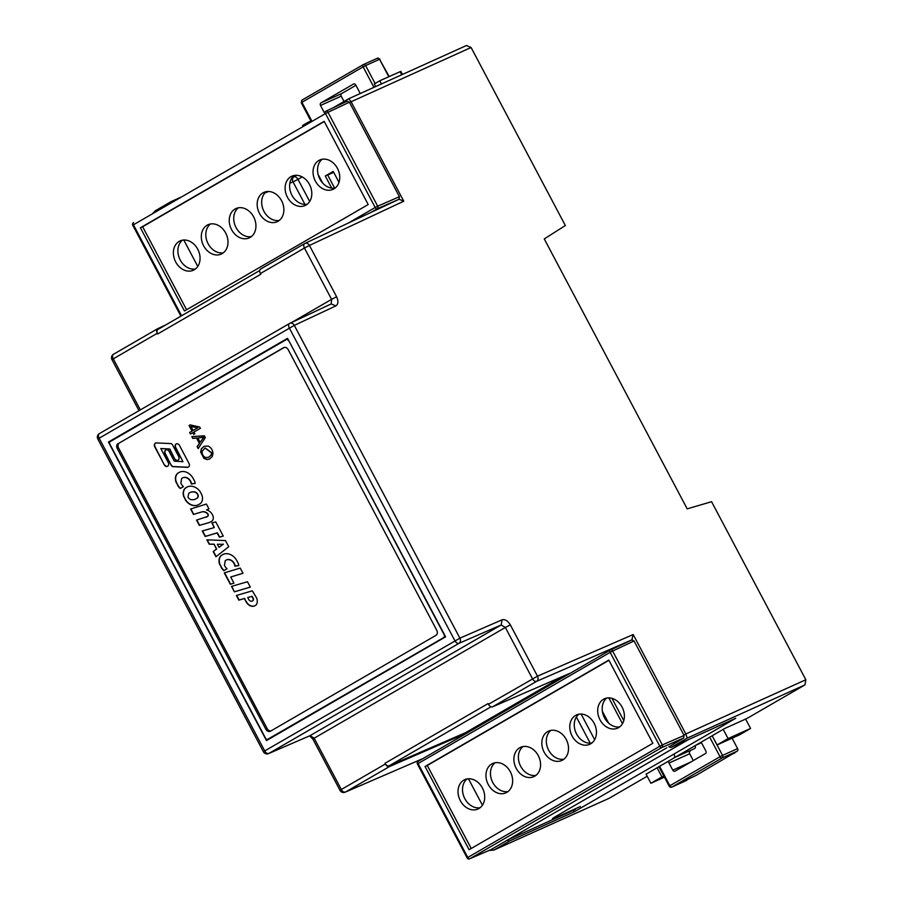 <?xml version="1.0" encoding="UTF-8"?>
<svg xmlns="http://www.w3.org/2000/svg" width="904" height="904" viewBox="0 0 904 904"><rect width="100%" height="100%" fill="white"/><g stroke="black" fill="none" stroke-linecap="round" stroke-linejoin="round"><path stroke-width="1.36" d="M669.016 746.794L683.65 738.037L684.091 735.46L634.066 640.981L631.828 639.964L610.392 650.021A2.011 1.582 64.9 0 1 612.618 651.038L610.121 652.349A2.011 1.232 -120.1 0 1 610.245 650.1A2.011 1.232 -120.1 0 1 610.302 650.066A2.011 1.582 64.9 0 1 610.392 650.021A2.011 2.011 0 0 0 610.245 650.1L418.19 761.315A2.011 1.232 59.9 0 0 418.077 763.564L417.422 764.004L467.131 857.896A2.011 2.011 0 0 0 469.707 858.8L469.707 858.8A2.011 1.605 66.6 0 0 469.843 858.732L491.143 849.534L507.958 839.793L575.407 809.385M580.368 806.515L555.632 817.657A16.091 0.791 -27.9 0 1 552.434 818.809A16.091 0.791 -27.9 0 1 557.666 815.329L684.565 741.834A16.091 0.791 -27.9 0 1 688.984 739.348M467.131 778.92A16.091 12.712 -114.3 0 0 464.272 797.531A16.091 12.712 -114.3 0 0 480.103 807.713M495.064 762.75A16.091 12.712 -114.3 0 0 492.205 781.35A16.091 12.712 -114.3 0 0 508.037 791.542M522.998 746.568A16.091 12.712 -114.3 0 0 520.139 765.179A16.091 12.712 -114.3 0 0 535.97 775.361M606.799 698.035A16.091 12.712 -114.3 0 0 603.94 716.646A16.091 12.712 -114.3 0 0 619.782 726.827M578.865 714.216A16.091 12.712 -114.3 0 0 576.006 732.816A16.091 12.712 -114.3 0 0 591.849 743.009M550.931 730.387A16.091 12.712 -114.3 0 0 548.073 748.998A16.091 12.712 -114.3 0 0 563.904 759.179M683.65 738.037L661.897 747.506A2.011 1.232 -120.1 0 1 659.841 746.241L467.786 857.455A2.011 1.232 59.9 0 0 469.843 858.732L661.897 747.506A2.011 1.582 66.5 0 0 662.327 744.93L659.841 746.241L610.121 652.349L418.077 763.564L467.786 857.455L467.131 857.896M425.049 766.513L608.81 660.089L652.857 743.291L469.108 849.715L425.049 766.513L427.298 765.496L471.233 848.483M463.842 780.129A16.091 12.712 65.7 0 1 464.758 779.655A16.091 12.712 65.7 0 1 482.962 789.113A16.091 12.712 65.7 0 1 477.979 809.012A16.091 12.712 65.7 0 1 460.046 800.142A16.091 12.712 65.7 0 1 463.842 780.129M491.776 763.948A16.091 12.712 65.7 0 1 492.691 763.484A16.091 12.712 65.7 0 1 510.896 772.931A16.091 12.712 65.7 0 1 505.912 792.831A16.091 12.712 65.7 0 1 487.979 783.971A16.091 12.712 65.7 0 1 491.776 763.948M519.71 747.766A16.091 12.712 65.7 0 1 520.625 747.303A16.091 12.712 65.7 0 1 538.829 756.75A16.091 12.712 65.7 0 1 533.846 776.649A16.091 12.712 65.7 0 1 515.913 767.79A16.091 12.712 65.7 0 1 519.71 747.766M608.923 660.315L427.298 765.496M603.522 699.233A16.091 12.712 65.7 0 1 604.426 698.769A16.091 12.712 65.7 0 1 622.641 708.216A16.091 12.712 65.7 0 1 617.658 728.115A16.091 12.712 65.7 0 1 599.725 719.256A16.091 12.712 65.7 0 1 603.522 699.233M575.588 715.414A16.091 12.712 65.7 0 1 576.492 714.951A16.091 12.712 65.7 0 1 594.696 724.398A16.091 12.712 65.7 0 1 589.724 744.297A16.091 12.712 65.7 0 1 571.791 735.427A16.091 12.712 65.7 0 1 575.588 715.414M547.654 731.596A16.091 12.712 65.7 0 1 548.558 731.121A16.091 12.712 65.7 0 1 566.763 740.568A16.091 12.712 65.7 0 1 561.791 760.479A16.091 12.712 65.7 0 1 543.858 751.608A16.091 12.712 65.7 0 1 547.654 731.596M610.189 650.134L418.247 761.292A2.011 1.232 59.9 0 0 418.19 761.315A2.011 2.011 0 0 0 417.422 764.016M482.431 805.181L468.441 778.773M359.803 93.745A2.011 1.593 -114.3 0 0 359.555 92.14L355.803 85.032A2.011 1.593 -114.3 0 0 353.475 84.061L353.713 83.948M325.146 112.186L324.276 112.571A2.011 1.593 -114.3 0 0 325.417 113.621M324.276 112.571L320.513 105.474L341.203 96.152L344.017 101.474M355.939 85.292L341.633 93.575L320.954 102.898A2.011 1.593 -114.3 0 0 320.513 105.474M320.954 102.898L353.475 84.061M363.532 64.489L377.239 58.308A2.011 1.593 65.7 0 1 377.352 58.251L363.193 64.647A2.011 1.232 59.9 0 0 363.114 66.873L365.611 65.574A2.011 1.593 -114.3 0 0 363.295 64.591L302.094 100.039M373.951 87.338L363.114 66.873L301.913 102.321A2.011 1.232 -120.1 0 1 302.026 100.073L301.258 102.751L301.913 102.321L312.016 121.385M341.633 93.575A2.011 1.593 -114.3 0 0 341.203 96.152M379.951 59.144L377.352 58.251A2.011 1.593 65.7 0 1 379.556 59.291L389.172 76.546M379.849 59.167L377.522 58.24M215.751 521.902L211.875 522.987L214.304 527.563L202.27 530.987L205.174 536.479L217.141 532.908L219.412 537.225L223.265 536.083L215.751 521.902M206.394 504.048L190.597 509.008L193.479 514.455L201.479 512.026A7.684 6.068 65.7 0 1 207.378 513.608L207.909 514.591A1.819 1.435 65.7 0 1 207.4 516.512L196.518 520.105L199.321 525.393L208.801 522.67A51.076 40.364 -114.3 0 0 210.237 522.105L211.739 521.246A4.859 3.831 -114.3 0 0 212.847 515.63L211.92 513.879A8.565 6.769 -114.3 0 0 206.496 509.935L208.948 508.862L206.394 504.048M156.403 442.915A2.881 2.283 -114.3 0 0 155.544 443.073A2.881 2.283 -114.3 0 0 154.607 446.542L164.438 465.108A2.893 2.283 -114.3 0 0 167.455 466.328A2.893 2.283 -114.3 0 0 168.393 462.859L160.81 448.542L169.523 449.107L174.98 459.424A2.994 2.373 -114.3 0 0 177.828 460.317A2.994 2.373 -114.3 0 0 178.8 456.712L172.619 445.039A2.294 1.808 -114.3 0 0 170.449 443.57L156.403 442.915M176.303 482.736A8.192 6.475 65.7 0 1 177.579 473.357L179.693 472.125A12.611 9.967 65.7 0 1 193.117 478.318L194.36 480.645A5.91 4.667 65.7 0 1 195.162 483.437L191.275 484.002A4.656 3.672 -114.3 0 0 190.721 481.979L190.055 480.736A7.221 5.706 -114.3 0 0 182.71 477.82L181.659 478.431L180.856 483.143L181.467 484.307A8.814 6.961 -114.3 0 0 183.422 486.634L180.269 488.465A8.328 6.577 65.7 0 1 177.557 485.12L176.562 482.612A8.192 6.475 65.7 0 1 177.851 473.233L177.579 473.357M213.841 544.287L209.186 544.174L206.88 539.835L225.492 540.581L228.735 546.717L215.943 556.751L213.174 551.519L216.429 549.157L214.112 544.163L209.186 544.174M240.227 568.074L224.294 572.876L230.339 584.3L233.933 583.114L230.701 577.001L242.995 573.283L240.227 568.074M252.306 590.832L236.396 595.476L238.871 600.154L244.385 598.516L245.99 601.578A7.831 6.181 -114.3 0 0 254.442 605.996L255.866 605.171A6.577 5.198 -114.3 0 0 256.114 597.115L252.306 590.832M192.778 438.417L191.829 436.621L204.349 435.784L205.31 437.604L198.157 448.587L197.14 446.655L199.355 443.423L196.53 438.078L192.778 438.417L192.043 436.519M284.364 347.396L119.497 442.881A4.023 3.175 -114.3 0 0 118.616 448.034L267.188 728.635A4.023 3.175 -114.3 0 0 271.008 730.884M190.462 434.056L189.637 432.485L192.01 431.106L189.072 425.558L190.19 424.914L199.705 427.027L200.394 428.304L193.953 432.033L194.868 433.762L193.75 434.406L192.846 432.677L190.462 434.056M200.643 452.023L201.355 448.791L204.123 446.271L208.214 446.09C210.937 447.378 212.53 449.774 212.982 453.277L212.293 456.497L209.445 459.085L206.914 459.571L203.931 458.384L200.643 452.023L201.569 448.689L204.236 446.214M234.396 591.837L231.503 586.391L247.481 581.747L250.329 587.103L234.396 591.837L231.797 586.312M219.898 564.91A8.192 6.475 65.7 0 1 221.186 555.531L223.299 554.299A12.611 9.967 65.7 0 1 236.724 560.491L237.955 562.819A5.91 4.667 65.7 0 1 238.758 565.61L234.87 566.175A4.656 3.672 -114.3 0 0 234.317 564.164L233.661 562.909A7.221 5.706 -114.3 0 0 226.316 559.994L225.254 560.616L224.452 565.316L225.073 566.48A8.814 6.961 -114.3 0 0 227.028 568.819L223.876 570.639A8.328 6.577 65.7 0 1 221.164 567.294L220.169 564.785A8.192 6.475 65.7 0 1 221.446 555.406L221.186 555.531M183.885 497.053A8.215 6.486 65.7 0 1 185.478 487.99L187.433 486.861A12.679 10.023 65.7 0 1 200.1 491.573L201.75 494.68A7.966 6.294 65.7 0 1 200.36 503.562L197.919 504.986A12.068 9.537 65.7 0 1 197.908 504.986A12.068 9.537 65.7 0 1 185.58 500.251L184.156 496.94A8.215 6.486 65.7 0 1 185.749 487.877L185.478 487.99M171.138 465.21L164.957 453.537A2.994 2.373 65.7 0 1 165.929 449.932A2.994 2.373 65.7 0 1 168.777 450.825L174.235 461.142L182.947 461.707L175.365 447.39A2.893 2.283 65.7 0 1 176.303 443.921A2.893 2.283 65.7 0 1 179.32 445.141L189.151 463.707A2.881 2.283 65.7 0 1 188.213 467.176A2.881 2.283 65.7 0 1 187.354 467.334L173.308 466.69A2.294 1.808 65.7 0 1 171.138 465.21L165.229 453.412A2.994 2.373 65.7 0 1 166.065 449.876M445.469 636.574L267.878 739.201A2.011 1.593 -114.3 0 1 265.561 738.218L109.836 444.124A2.011 1.593 -114.3 0 1 110.277 441.547L286.161 339.689A2.011 1.593 -114.3 0 1 286.274 339.633L286.387 339.588M443.751 637.343A2.011 1.593 -114.3 0 0 444.192 634.766L444.452 634.653M288.726 340.559L444.192 634.766M288.478 340.672A2.011 1.593 -114.3 0 0 286.274 339.633M118.616 448.034L117.271 448.633L265.844 729.234A4.023 3.175 65.7 0 0 270.251 731.313A4.023 3.175 65.7 0 0 270.477 731.189L435.886 635.399A4.023 3.175 65.7 0 0 436.756 630.257L288.195 349.656A4.023 3.175 65.7 0 0 283.777 347.577A4.023 3.175 65.7 0 0 283.551 347.701L119.497 442.881M117.271 448.633A4.023 3.175 65.7 0 1 118.153 443.491M197.603 427.863L193.128 430.462L197.603 427.863L191.004 426.462L193.128 430.462M197.829 427.773L191.004 426.462M190.687 433.954L189.637 432.485M189.863 432.383L192.01 431.106M193.976 434.304L192.846 432.677M192.236 431.005L189.072 425.558M189.298 425.456L190.416 424.812M200.146 442.282L203.988 437.152L197.852 437.954L200.146 442.282L203.773 437.253L197.852 437.954M198.383 448.486L197.366 446.553L199.581 443.322L196.53 438.078M196.744 437.977L193.004 438.316M208.654 457.277L211.174 455.187L211.762 452.825L205.163 447.966M211.536 452.927L205.05 448.011L202.168 451.265C201.908 454.17 203.016 456.26 205.502 457.514L208.541 457.334L210.948 455.288L211.762 452.825M209.558 459.04L207.129 459.469L204.157 458.283L200.869 451.921M250.306 587.069L234.656 591.713M247.696 597.555L251.877 596.403L252.939 598.403A2.045 1.616 65.7 0 1 252.736 600.731L251.933 601.194A3.3 2.61 65.7 0 1 248.803 599.634L247.696 597.555L251.877 596.403M252.148 596.278L253.199 598.279A2.045 1.616 65.7 0 1 253.007 600.606L251.933 601.194M236.678 595.397L239.142 600.03L244.656 598.403L245.99 601.578M246.261 601.454A7.831 6.181 -114.3 0 0 254.555 605.929M230.701 577.001L242.973 573.249M224.587 572.786L230.61 584.176L233.921 583.091M221.446 555.406L223.491 554.22M224.113 570.503A8.328 6.577 65.7 0 1 221.435 567.17L221.164 567.294M221.435 567.17L220.169 564.785M238.758 565.531L235.142 566.051A4.656 3.672 -114.3 0 0 234.588 564.039L233.933 562.785A7.221 5.706 -114.3 0 0 226.588 559.881L226.316 559.994M217.378 544.276L223.107 544.298L219.005 547.361L217.378 544.276L223.107 544.298M223.378 544.174L219.005 547.361M209.445 544.05L207.219 539.846M216.18 556.57L213.446 551.395L216.429 549.157M216.689 549.033L214.112 544.163M177.851 473.233L179.896 472.046M180.517 488.329A8.328 6.577 65.7 0 1 177.828 484.996L177.557 485.12M177.828 484.996L176.562 482.612M195.151 483.357L191.535 483.877A4.656 3.672 -114.3 0 0 190.993 481.866L190.326 480.612A7.221 5.706 -114.3 0 0 182.981 477.696L182.71 477.82M193.366 491.968L193.625 491.844A13.345 10.543 65.7 0 0 190.168 492.42L189.897 492.544A13.345 10.543 65.7 0 1 193.366 491.968A4.757 3.752 65.7 0 1 197.196 493.833L197.739 494.861A2.949 2.339 65.7 0 1 196.869 498.296L195.501 499.098A9.774 7.718 65.7 0 1 195.298 499.189A9.774 7.718 65.7 0 1 192.021 499.709A4.769 3.774 65.7 0 1 188.45 497.889L187.919 496.895L188.891 493.132L189.897 492.544M193.625 491.844A4.757 3.752 65.7 0 1 197.467 493.708L197.196 493.833M197.467 493.708L197.739 494.861M198.01 494.737A2.949 2.339 65.7 0 1 197.14 498.183L196.869 498.296M197.14 498.183L195.501 499.098M185.749 487.877L187.659 486.77M197.953 504.963A12.068 9.537 65.7 0 1 185.84 500.127L185.58 500.251M185.84 500.127L184.156 496.94M155.691 443.028A2.881 2.283 -114.3 0 0 154.878 446.418L154.607 446.542M160.81 448.542L169.794 448.983L174.98 459.424M175.252 459.311A2.994 2.373 -114.3 0 0 177.964 460.249M154.878 446.418L164.438 465.108M164.709 464.984A2.893 2.283 -114.3 0 0 167.59 466.261M188.337 467.108A2.881 2.283 65.7 0 1 187.625 467.21L173.579 466.566A2.294 1.808 65.7 0 1 171.41 465.097M182.947 461.707L175.636 447.265A2.893 2.283 65.7 0 1 176.438 443.864M206.496 509.935L208.948 508.862M196.801 520.015L199.592 525.28L208.801 522.67M209.073 522.546A51.076 40.364 -114.3 0 0 210.293 522.071M190.88 508.918L193.75 514.342L201.75 511.901A7.684 6.068 65.7 0 1 207.649 513.483L208.18 514.478A1.819 1.435 65.7 0 1 207.671 516.387L206.135 517.246M202.564 530.908L205.445 536.354L217.401 532.795L219.683 537.1L223.243 536.038M212.169 522.907L214.304 527.563M712.137 735.754L722.545 755.394L737.607 748.602A2.011 1.593 65.7 0 1 737.167 751.179L722.104 757.97A2.011 1.593 -114.3 0 0 722.545 755.394L720.036 756.704A2.011 1.232 59.9 0 0 722.104 757.97L671.932 787.034A2.011 1.593 65.7 0 1 671.819 787.09A2.011 2.011 0 0 1 669.209 786.197L669.864 785.757A2.011 1.232 59.9 0 0 671.932 787.034L696.159 775.361L734.963 752.512M734.749 753.009L731.381 754.535L737.167 751.179M694.939 745.71A2.011 1.593 65.7 0 1 694.656 748.535L673.966 757.857A2.011 1.593 -114.3 0 0 673.672 754.444M695.142 745.585A2.011 1.593 -114.3 0 0 695.255 745.529L699.775 742.918A2.011 1.593 65.7 0 1 702.092 743.89L705.854 750.998A2.011 1.593 65.7 0 1 705.414 753.574L675.085 771.135A2.011 1.593 65.7 0 1 672.768 770.151L669.005 763.055L689.695 753.733A2.011 1.593 65.7 0 1 690.136 751.156M689.695 753.733L693.323 760.569M737.607 748.602L732.093 738.195M669.005 763.055A2.011 1.593 65.7 0 1 669.446 760.479M297.642 178.777A4.023 2.463 -120.1 0 1 297.981 179.354L293.065 181.93A4.023 3.085 68.6 0 1 293.936 176.788A4.023 2.463 -120.1 0 1 297.642 178.777L296.998 179.907M712.182 735.732L717.064 744.964L728.093 738.579L750.58 728.443L745.619 719.064M750.58 728.443L739.551 734.828L717.064 744.964M728.093 738.579L723.2 729.347M623.783 720.624L611.985 698.34M663.841 776.039L661.931 776.898L657.038 767.665M608.821 697.865L622.483 723.675M664.44 777.18L650.903 783.282L646.021 774.05M650.903 783.282L661.931 776.898M402.472 74.444L400.834 71.359L379.804 80.761L374.29 83.959L375.668 86.569M381.477 83.936L379.804 80.761M308.682 123.317L308.128 122.277L310.931 121.012M334.649 188.145L327.711 175.037L333.7 172.336M338.989 182.325L333.214 171.41L325.293 175.986L333.395 171.749M325.293 175.986L331.734 188.145M303.168 126.515L302.614 125.464L308.128 122.277M349.407 102.231L347.181 101.203L325.745 111.26A2.011 1.582 64.9 0 1 327.971 112.288L349.407 102.231L399.432 196.71L399.003 199.287M322.152 159.285A16.091 12.712 -114.3 0 0 319.293 177.885A16.091 12.712 -114.3 0 0 335.124 188.077M294.218 175.455A16.091 12.712 -114.3 0 0 291.359 194.066A16.091 12.712 -114.3 0 0 307.19 204.247M266.284 191.637A16.091 12.712 -114.3 0 0 263.426 210.248A16.091 12.712 -114.3 0 0 279.257 220.429M182.472 240.17A16.091 12.712 -114.3 0 0 179.625 258.781A16.091 12.712 -114.3 0 0 195.456 268.963M210.417 224A16.091 12.712 -114.3 0 0 207.558 242.6A16.091 12.712 -114.3 0 0 223.39 252.781M238.351 207.818A16.091 12.712 -114.3 0 0 235.492 226.429A16.091 12.712 -114.3 0 0 251.323 236.611M133.6 222.542A2.011 1.232 59.9 0 0 133.419 224.813L325.474 113.588A2.011 1.232 -120.1 0 1 325.564 111.361A2.011 2.011 0 0 1 325.745 111.26A2.011 1.582 64.9 0 0 325.655 111.316M368.21 204.541L184.45 310.965L140.402 227.763L324.163 121.339L368.21 204.541M333.915 188.902A16.091 12.712 65.7 0 1 333.011 189.365A16.091 12.712 65.7 0 1 314.795 179.919A16.091 12.712 65.7 0 1 319.779 160.019A16.091 12.712 65.7 0 1 337.712 168.878A16.091 12.712 65.7 0 1 333.915 188.902M305.981 205.072A16.091 12.712 65.7 0 1 305.066 205.547A16.091 12.712 65.7 0 1 286.862 196.1A16.091 12.712 65.7 0 1 291.845 176.19A16.091 12.712 65.7 0 1 309.778 185.06A16.091 12.712 65.7 0 1 305.981 205.072M278.048 221.254A16.091 12.712 65.7 0 1 277.132 221.717A16.091 12.712 65.7 0 1 258.928 212.27A16.091 12.712 65.7 0 1 263.911 192.371A16.091 12.712 65.7 0 1 281.845 201.242A16.091 12.712 65.7 0 1 278.048 221.254M324.276 121.554L142.651 226.746L186.586 309.733M194.236 269.787A16.091 12.712 65.7 0 1 193.332 270.251A16.091 12.712 65.7 0 1 175.127 260.804A16.091 12.712 65.7 0 1 180.099 240.905A16.091 12.712 65.7 0 1 198.032 249.775A16.091 12.712 65.7 0 1 194.236 269.787M222.169 253.606A16.091 12.712 65.7 0 1 221.265 254.08A16.091 12.712 65.7 0 1 203.061 244.634A16.091 12.712 65.7 0 1 208.033 224.734A16.091 12.712 65.7 0 1 225.977 233.594A16.091 12.712 65.7 0 1 222.169 253.606M250.114 237.436A16.091 12.712 65.7 0 1 249.199 237.899A16.091 12.712 65.7 0 1 230.995 228.452A16.091 12.712 65.7 0 1 235.978 208.553A16.091 12.712 65.7 0 1 253.911 217.412A16.091 12.712 65.7 0 1 250.114 237.436M398.89 199.332L377.239 208.756A2.011 1.232 -120.1 0 1 375.194 207.479L377.68 206.18A2.011 1.582 66.5 0 1 377.239 208.756L370.595 212.609M140.402 227.763L142.651 226.746M348.198 223.118L375.194 207.479L325.474 113.588L327.971 112.288L377.68 206.18L399.432 196.71M197.773 266.431L183.794 240.023M133.566 222.553A2.011 2.011 0 0 0 132.764 225.243L133.419 224.813L181.58 315.767M466.441 45.539L471.086 47.494L565.35 225.537L544.264 238.916L687.198 508.862L711.572 501.697L805.837 679.74L804.955 684.882L747.066 718.409L724.579 728.545L646.089 774.186M608.765 798.447L494.002 850.009L509.856 840.833L574.164 811.848L735.709 718.296L671.401 747.28A4.023 2.463 -120.1 0 1 668.802 746.636M574.164 811.848L573.351 810.312M259.764 270.499L158.03 329.418A4.023 2.463 59.9 0 0 157.906 329.474A4.023 2.463 59.9 0 0 157.68 333.971L157.296 333.26A4.023 2.463 -120.1 0 1 157.533 328.762A4.023 2.463 -120.1 0 1 157.646 328.706L165.94 324.818M445.604 636.834L266.488 740.568L108.423 442.056L287.551 338.322L445.604 636.834M384.991 763.292L488.092 703.583L488.465 704.295A4.023 2.463 59.9 0 0 492.578 706.838L569.147 673.627L466.046 733.336L389.477 766.547A4.023 2.463 -120.1 0 1 385.364 764.004L384.991 763.292A4.023 2.463 59.9 0 0 389.104 765.835L465.673 732.624L562.774 676.395M466.046 733.336L465.673 732.624M140.335 409.896L113.26 358.764A4.023 2.463 -120.1 0 1 112.684 355.408A4.023 2.463 -120.1 0 1 113.497 354.266A4.023 2.463 -120.1 0 1 113.61 354.21L157.42 328.83M157.296 333.26L111.96 359.634A4.023 4.023 0 0 1 113.497 354.266L157.533 328.762M423.049 758.512L345.441 792.051A4.023 3.198 66.6 0 1 345.17 792.186A4.023 4.023 0 0 1 340.017 790.367L341.328 789.508L314.163 738.195L313.643 738.794M345.17 792.186L422.914 758.58M389.477 766.547L345.441 792.051C343.678 792.311 342.311 791.463 341.328 789.508L385.364 764.004M170.291 203.468A4.023 2.463 -120.1 0 1 171.206 201.558A4.023 2.463 -120.1 0 1 171.342 201.49L181.987 196.699M171.071 201.648L155.183 210.835L152.38 213.83M309.631 735.833L268.838 753.461C267.075 753.721 265.708 752.874 264.725 750.919L459.91 638.167A4.023 3.153 66.5 0 1 459.029 643.309A4.023 2.463 -120.1 0 1 454.915 640.766L289.303 327.982A4.023 2.463 -120.1 0 1 289.54 323.485A4.023 2.463 -120.1 0 1 289.653 323.429A4.023 3.164 64.9 0 1 289.845 323.327A4.023 3.164 64.9 0 1 294.297 325.383L97.801 438.994L263.414 751.778L264.725 750.919L99.112 438.124A4.023 2.463 -120.1 0 1 98.536 434.779A4.023 2.463 -120.1 0 1 99.35 433.637A4.023 2.463 -120.1 0 1 99.463 433.57L289.427 323.553M488.465 704.295L537.496 676.181A4.023 3.153 66.5 0 1 536.614 681.333A4.023 2.463 -120.1 0 1 532.501 678.791L505.347 627.478L314.163 738.195L310.106 735.619L501.189 624.958L459.029 643.309L268.838 753.461A4.023 3.198 66.6 0 1 268.567 753.597L309.835 735.754M494.002 850.009L488.849 850.528M509.856 840.833A4.023 2.463 -120.1 0 1 507.257 840.189M112.83 440.067L108.423 442.056M647.185 776.254L609.228 798.243M805.837 679.74L685.842 733.98L633.184 634.529L631.794 639.976M304.558 243.617L260.748 268.996A4.023 2.463 59.9 0 0 260.635 269.053A4.023 2.463 59.9 0 0 260.408 273.55L260.781 274.262L157.68 333.971M331.327 303.868L289.845 323.327A4.023 4.023 0 0 0 289.54 323.485L99.35 433.637A4.023 4.023 0 0 0 97.801 438.994M502.059 619.816C505.031 619.048 507.788 620.743 510.331 624.879L505.347 627.478L501.189 624.958L502.059 619.816L459.91 638.167L294.297 325.383L335.847 305.891C338.322 304.185 338.571 301.134 336.593 296.749L309.428 245.447L304.445 248.046A4.023 2.463 -120.1 0 1 304.671 243.549A4.023 2.463 -120.1 0 1 304.784 243.492A4.023 3.164 64.9 0 1 304.976 243.391L304.976 243.391A4.023 3.164 64.9 0 1 309.428 245.447L403.749 201.196L351.091 101.745L471.086 47.494M683.899 735.11L685.842 733.98L687.243 738.105L804.955 684.882M399.116 199.242L403.749 201.196M333.067 107.825L348.763 98.728L351.091 101.745L349.611 102.604M666.836 747.777L507.958 839.793M610.494 649.976L631.738 640.009M555.18 816.809L555.632 817.657M684.091 735.46L662.327 744.93L612.618 651.038L634.066 640.981M388.788 76.716L379.556 59.291L365.611 65.574L375.103 83.484M267.878 739.201L272.285 737.212M265.844 729.234L267.188 728.635M659.524 766.219L669.864 785.757L720.036 756.704L709.696 737.167M673.966 757.857L694.656 748.535M695.199 745.563L701.097 742.907L695.255 745.529M690.848 762.004L672.768 770.151M296.501 175.297L292.297 177.421M309.688 201.456L297.981 179.354L302.196 176.913M608.641 723.132L602.38 711.312M401.704 74.795L400.031 71.642M322.717 183.117L318.084 174.359M594.662 739.675L581.091 714.047M289.856 183.184L293.065 181.93L304.964 204.417M264.872 192.981L268.691 191.478M576.368 717.008L590.222 743.167M325.847 111.226L347.091 101.259M389.104 765.835L491.041 706.792M671.401 747.28L687.243 738.105M291.721 322.445L331.598 299.348L304.445 248.046L260.408 273.55M335.847 305.891L331.203 303.936L331.598 299.348L336.593 296.749M632.314 639.682L536.614 681.333L492.578 706.838M633.184 634.529L537.496 676.181L510.331 624.879M491.008 849.59L469.707 858.8M301.258 102.751L311.338 121.78M267.765 739.257L272.228 737.246M671.819 787.09L686.882 780.299M669.209 786.197L658.846 766.615M132.764 225.254L180.902 316.163M259.764 270.488L157.906 329.474M171.206 201.558L155.183 210.835M138.979 410.676L111.96 359.634M340.017 790.367L312.852 739.065L309.541 735.822M609.002 798.356L493.595 850.212M263.414 751.778A4.023 4.023 0 0 0 268.567 753.597M399.308 199.14L304.976 243.391A4.023 4.023 0 0 0 304.671 243.549L260.635 269.053M466.667 45.426L348.774 98.728L332.988 107.87"/></g></svg>
